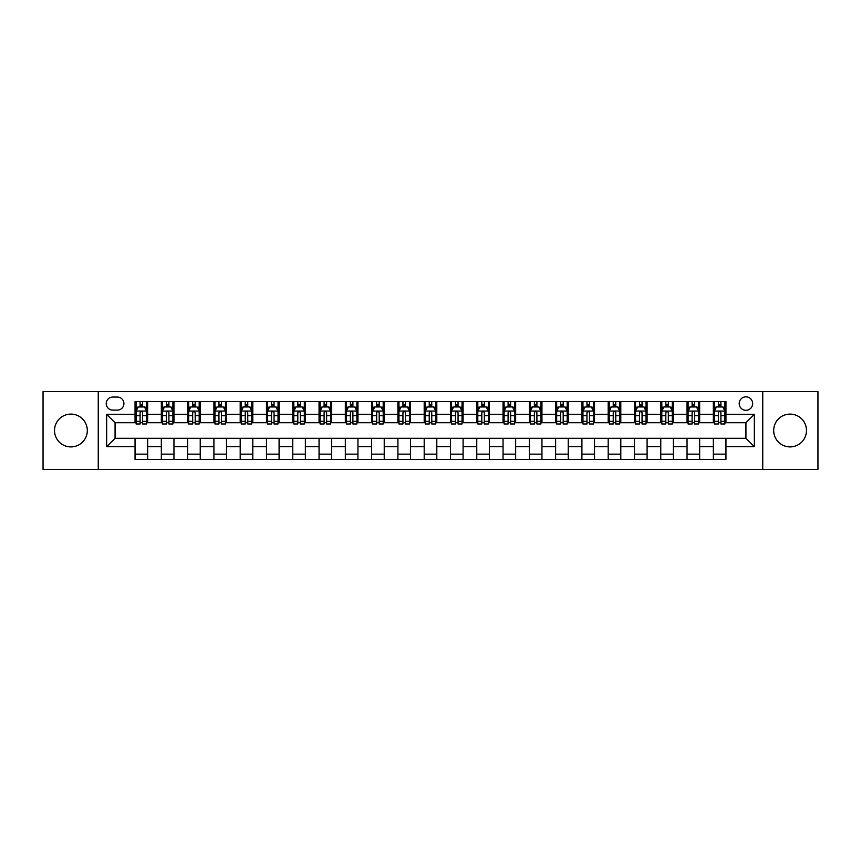 <?xml version="1.0" encoding="UTF-8"?>
<svg xmlns="http://www.w3.org/2000/svg" width="861" height="861" viewBox="0 0 861 861"><rect width="100%" height="100%" fill="white"/><g stroke="black" fill="none" stroke-linecap="round" stroke-linejoin="round"><path stroke-width="1.29" d="M790.086 414.098A16.402 16.402 0 0 0 773.684 430.5A16.402 16.402 0 0 0 790.086 446.902A16.402 16.402 0 0 0 806.488 430.5A16.402 16.402 0 0 0 790.086 414.098M70.914 414.098A16.402 16.402 0 0 0 54.512 430.5A16.402 16.402 0 0 0 70.914 446.902A16.402 16.402 0 0 0 87.316 430.5A16.402 16.402 0 0 0 70.914 414.098M745.927 396.856A6.727 6.727 0 0 0 739.201 403.583A6.727 6.727 0 0 0 745.927 410.31A6.727 6.727 0 0 0 752.654 403.583A6.727 6.727 0 0 0 745.927 396.856M762.749 469.406L817.95 469.406L817.95 391.594L762.749 391.594L762.749 469.406L98.251 469.406L98.251 391.594L43.05 391.594L43.05 469.406L98.251 469.406M112.759 410.105L117.387 410.105A6.522 6.522 0 0 0 123.909 403.583A6.522 6.522 0 0 0 117.387 397.061L112.759 397.061A6.522 6.522 0 0 0 106.237 403.583A6.522 6.522 0 0 0 112.759 410.105M762.749 391.594L98.251 391.594M135.048 446.687L106.656 446.687L106.656 414.313L135.048 414.313L135.048 422.719L115.073 422.719L115.073 438.281L135.048 438.281L135.048 459.419L725.952 459.419L725.952 438.281L745.927 438.281L745.927 422.719L725.952 422.719L725.952 414.313L754.344 414.313L754.344 446.687L725.952 446.687M725.952 414.313L725.952 401.581L135.048 401.581L135.048 414.313M713.338 401.581L713.338 422.719L714.382 422.719M718.375 422.719L720.905 422.719M724.897 422.719L725.952 422.719M713.338 422.719L698.615 422.719M687.046 401.581L687.046 422.719L688.1 422.719M692.093 422.719L694.623 422.719M687.046 422.719L672.323 422.719M660.764 401.581L660.764 422.719L661.818 422.719M665.811 422.719L668.33 422.719M660.764 422.719L646.041 422.719M634.482 401.581L634.482 422.719L635.526 422.719M639.519 422.719L642.048 422.719M634.482 422.719L619.759 422.719M608.189 401.581L608.189 422.719L609.244 422.719M613.236 422.719L615.766 422.719M608.189 422.719L593.466 422.719M581.907 401.581L581.907 422.719L582.962 422.719M586.954 422.719L589.473 422.719M581.907 422.719L567.184 422.719M555.625 401.581L555.625 422.719L556.669 422.719M560.662 422.719L563.191 422.719M555.625 422.719L540.902 422.719M529.332 401.581L529.332 422.719L530.387 422.719M534.38 422.719L536.909 422.719M529.332 422.719L514.609 422.719M503.05 401.581L503.05 422.719L504.105 422.719M508.098 422.719L510.616 422.719M503.05 422.719L488.327 422.719M476.768 401.581L476.768 422.719L477.812 422.719M481.805 422.719L484.334 422.719M476.768 422.719L462.045 422.719M450.475 401.581L450.475 422.719L451.53 422.719M455.523 422.719L458.052 422.719M450.475 422.719L435.752 422.719M424.193 401.581L424.193 422.719L425.248 422.719M429.241 422.719L431.759 422.719M424.193 422.719L409.47 422.719M397.911 401.581L397.911 422.719L398.955 422.719M402.948 422.719L405.477 422.719M397.911 422.719L383.188 422.719M371.618 401.581L371.618 422.719L372.673 422.719M376.666 422.719L379.195 422.719M371.618 422.719L356.895 422.719M345.336 401.581L345.336 422.719L346.391 422.719M350.384 422.719L352.902 422.719M345.336 422.719L330.613 422.719M319.054 401.581L319.054 422.719L320.098 422.719M324.091 422.719L326.62 422.719M319.054 422.719L304.331 422.719M292.762 401.581L292.762 422.719L293.816 422.719M297.809 422.719L300.338 422.719M292.762 422.719L278.038 422.719M266.479 401.581L266.479 422.719L267.534 422.719M271.527 422.719L274.046 422.719M266.479 422.719L251.756 422.719M240.197 401.581L240.197 422.719L241.241 422.719M245.234 422.719L247.764 422.719M240.197 422.719L225.474 422.719M213.905 401.581L213.905 422.719L214.959 422.719M218.952 422.719L221.481 422.719M213.905 422.719L199.182 422.719M187.623 401.581L187.623 422.719L188.677 422.719M192.67 422.719L195.189 422.719M187.623 422.719L172.9 422.719M161.341 401.581L161.341 422.719L162.385 422.719M166.377 422.719L168.907 422.719M161.341 422.719L146.618 422.719M135.048 422.719L136.103 422.719M140.095 422.719L142.625 422.719M135.048 438.281L147.661 438.281L147.661 459.419M725.952 438.281L147.661 438.281M147.661 401.581L147.661 422.719M135.048 406.844L136.103 406.844M140.095 406.844L142.625 406.844M146.618 406.844L147.661 406.844M135.048 454.156L147.661 454.156M161.341 438.281L161.341 459.419M173.954 401.581L173.954 422.719M161.341 406.844L162.385 406.844M166.377 406.844L168.907 406.844M172.9 406.844L173.954 406.844M173.954 438.281L173.954 459.419M161.341 454.156L173.954 454.156M187.623 438.281L187.623 459.419M200.236 438.281L200.236 459.419M187.623 454.156L200.236 454.156M200.236 401.581L200.236 422.719M187.623 406.844L188.677 406.844M192.67 406.844L195.189 406.844M199.182 406.844L200.236 406.844M213.905 438.281L213.905 459.419M226.518 438.281L226.518 459.419M213.905 454.156L226.518 454.156M226.518 401.581L226.518 422.719M213.905 406.844L214.959 406.844M218.952 406.844L221.481 406.844M225.474 406.844L226.518 406.844M240.197 438.281L240.197 459.419M252.811 438.281L252.811 459.419M240.197 454.156L252.811 454.156M252.811 401.581L252.811 422.719M240.197 406.844L241.241 406.844M245.234 406.844L247.764 406.844M251.756 406.844L252.811 406.844M266.479 438.281L266.479 459.419M279.093 438.281L279.093 459.419M266.479 454.156L279.093 454.156M279.093 401.581L279.093 422.719M266.479 406.844L267.534 406.844M271.527 406.844L274.046 406.844M278.038 406.844L279.093 406.844M292.762 438.281L292.762 459.419M305.375 438.281L305.375 459.419M292.762 454.156L305.375 454.156M305.375 401.581L305.375 422.719M292.762 406.844L293.816 406.844M297.809 406.844L300.338 406.844M304.331 406.844L305.375 406.844M319.054 438.281L319.054 459.419M331.668 438.281L331.668 459.419M319.054 454.156L331.668 454.156M331.668 401.581L331.668 422.719M319.054 406.844L320.098 406.844M324.091 406.844L326.62 406.844M330.613 406.844L331.668 406.844M345.336 438.281L345.336 459.419M357.95 438.281L357.95 459.419M345.336 454.156L357.95 454.156M357.95 401.581L357.95 422.719M345.336 406.844L346.391 406.844M350.384 406.844L352.902 406.844M356.895 406.844L357.95 406.844M371.618 438.281L371.618 459.419M384.232 438.281L384.232 459.419M371.618 454.156L384.232 454.156M384.232 401.581L384.232 422.719M371.618 406.844L372.673 406.844M376.666 406.844L379.195 406.844M383.188 406.844L384.232 406.844M397.911 438.281L397.911 459.419M410.525 438.281L410.525 459.419M397.911 454.156L410.525 454.156M410.525 401.581L410.525 422.719M397.911 406.844L398.955 406.844M402.948 406.844L405.477 406.844M409.47 406.844L410.525 406.844M424.193 438.281L424.193 459.419M436.807 438.281L436.807 459.419M424.193 454.156L436.807 454.156M436.807 401.581L436.807 422.719M424.193 406.844L425.248 406.844M429.241 406.844L431.759 406.844M435.752 406.844L436.807 406.844M450.475 438.281L450.475 459.419M463.089 438.281L463.089 459.419M450.475 454.156L463.089 454.156M463.089 401.581L463.089 422.719M450.475 406.844L451.53 406.844M455.523 406.844L458.052 406.844M462.045 406.844L463.089 406.844M476.768 438.281L476.768 459.419M489.382 438.281L489.382 459.419M476.768 454.156L489.382 454.156M489.382 401.581L489.382 422.719M476.768 406.844L477.812 406.844M481.805 406.844L484.334 406.844M488.327 406.844L489.382 406.844M503.05 438.281L503.05 459.419M515.664 438.281L515.664 459.419M503.05 454.156L515.664 454.156M515.664 401.581L515.664 422.719M503.05 406.844L504.105 406.844M508.098 406.844L510.616 406.844M514.609 406.844L515.664 406.844M529.332 438.281L529.332 459.419M541.946 438.281L541.946 459.419M529.332 454.156L541.946 454.156M541.946 401.581L541.946 422.719M529.332 406.844L530.387 406.844M534.38 406.844L536.909 406.844M540.902 406.844L541.946 406.844M555.625 438.281L555.625 459.419M568.238 438.281L568.238 459.419M555.625 454.156L568.238 454.156M568.238 401.581L568.238 422.719M555.625 406.844L556.669 406.844M560.662 406.844L563.191 406.844M567.184 406.844L568.238 406.844M581.907 438.281L581.907 459.419M594.52 438.281L594.52 459.419M581.907 454.156L594.52 454.156M594.52 401.581L594.52 422.719M581.907 406.844L582.962 406.844M586.954 406.844L589.473 406.844M593.466 406.844L594.52 406.844M608.189 438.281L608.189 459.419M620.803 438.281L620.803 459.419M608.189 454.156L620.803 454.156M620.803 401.581L620.803 422.719M608.189 406.844L609.244 406.844M613.236 406.844L615.766 406.844M619.759 406.844L620.803 406.844M634.482 438.281L634.482 459.419M647.095 438.281L647.095 459.419M634.482 454.156L647.095 454.156M647.095 401.581L647.095 422.719M634.482 406.844L635.526 406.844M639.519 406.844L642.048 406.844M646.041 406.844L647.095 406.844M660.764 438.281L660.764 459.419M673.377 438.281L673.377 459.419M660.764 454.156L673.377 454.156M673.377 401.581L673.377 422.719M660.764 406.844L661.818 406.844M665.811 406.844L668.33 406.844M672.323 406.844L673.377 406.844M687.046 438.281L687.046 459.419M699.659 438.281L699.659 459.419M687.046 454.156L699.659 454.156M699.659 401.581L699.659 422.719M687.046 406.844L688.1 406.844M692.093 406.844L694.623 406.844M698.615 406.844L699.659 406.844M713.338 438.281L713.338 459.419M713.338 454.156L725.952 454.156M713.338 406.844L714.382 406.844M718.375 406.844L720.905 406.844M724.897 406.844L725.952 406.844M115.073 422.719L106.656 414.313M115.073 438.281L106.656 446.687M754.344 414.313L745.927 422.719M754.344 446.687L745.927 438.281M142.625 404.315L140.095 404.315M146.618 421.341L142.625 421.341L142.625 423.978L146.618 423.978L146.618 411.149L144.508 406.952L138.201 406.952L136.103 411.149L136.103 423.978L140.095 423.978L140.095 421.341L136.103 421.341M136.103 411.149L136.103 401.581M146.618 411.149L146.618 401.581M140.095 406.952L140.095 401.581M142.625 401.581L142.625 406.952M142.625 421.341L142.625 412.731C141.785 411.106 140.935 411.106 140.095 412.731L140.095 421.341M168.907 404.315L166.377 404.315M172.9 421.341L168.907 421.341L168.907 423.978L172.9 423.978L172.9 411.149L170.801 406.952L164.494 406.952L162.385 411.149L162.385 423.978L166.377 423.978L166.377 421.341L162.385 421.341M162.385 411.149L162.385 401.581M172.9 411.149L172.9 401.581M166.377 406.952L166.377 401.581M168.907 401.581L168.907 406.952M168.907 421.341L168.907 412.731C168.067 411.106 167.228 411.106 166.377 412.731L166.377 421.341M195.189 404.315L192.67 404.315M199.182 421.341L195.189 421.341L195.189 423.978L199.182 423.978L199.182 411.149L197.083 406.952L190.776 406.952L188.677 411.149L188.677 423.978L192.67 423.978L192.67 421.341L188.677 421.341M188.677 411.149L188.677 401.581M199.182 411.149L199.182 401.581M192.67 406.952L192.67 401.581M195.189 401.581L195.189 406.952M195.189 421.341L195.189 412.731C194.349 411.106 193.51 411.106 192.67 412.731L192.67 421.341M221.481 404.315L218.952 404.315M225.474 421.341L221.481 421.341L221.481 423.978L225.474 423.978L225.474 411.149L223.365 406.952L217.058 406.952L214.959 411.149L214.959 423.978L218.952 423.978L218.952 421.341L214.959 421.341M214.959 411.149L214.959 401.581M225.474 411.149L225.474 401.581M218.952 406.952L218.952 401.581M221.481 401.581L221.481 406.952M221.481 421.341L221.481 412.731C220.642 411.106 219.792 411.106 218.952 412.731L218.952 421.341M247.764 404.315L245.234 404.315M251.756 421.341L247.764 421.341L247.764 423.978L251.756 423.978L251.756 411.149L249.658 406.952L243.351 406.952L241.241 411.149L241.241 423.978L245.234 423.978L245.234 421.341L241.241 421.341M241.241 411.149L241.241 401.581M251.756 411.149L251.756 401.581M245.234 406.952L245.234 401.581M247.764 401.581L247.764 406.952M247.764 421.341L247.764 412.731C246.924 411.106 246.085 411.106 245.234 412.731L245.234 421.341M274.046 404.315L271.527 404.315M278.038 421.341L274.046 421.341L274.046 423.978L278.038 423.978L278.038 411.149L275.94 406.952L269.633 406.952L267.534 411.149L267.534 423.978L271.527 423.978L271.527 421.341L267.534 421.341M267.534 411.149L267.534 401.581M278.038 411.149L278.038 401.581M271.527 406.952L271.527 401.581M274.046 401.581L274.046 406.952M274.046 421.341L274.046 412.731C273.206 411.106 272.367 411.106 271.527 412.731L271.527 421.341M300.338 404.315L297.809 404.315M304.331 421.341L300.338 421.341L300.338 423.978L304.331 423.978L304.331 411.149L302.222 406.952L295.915 406.952L293.816 411.149L293.816 423.978L297.809 423.978L297.809 421.341L293.816 421.341M293.816 411.149L293.816 401.581M304.331 411.149L304.331 401.581M297.809 406.952L297.809 401.581M300.338 401.581L300.338 406.952M300.338 421.341L300.338 412.731C299.499 411.106 298.649 411.106 297.809 412.731L297.809 421.341M326.62 404.315L324.091 404.315M330.613 421.341L326.62 421.341L326.62 423.978L330.613 423.978L330.613 411.149L328.515 406.952L322.208 406.952L320.098 411.149L320.098 423.978L324.091 423.978L324.091 421.341L320.098 421.341M320.098 411.149L320.098 401.581M330.613 411.149L330.613 401.581M324.091 406.952L324.091 401.581M326.62 401.581L326.62 406.952M326.62 421.341L326.62 412.731C325.781 411.106 324.941 411.106 324.091 412.731L324.091 421.341M352.902 404.315L350.384 404.315M356.895 421.341L352.902 421.341L352.902 423.978L356.895 423.978L356.895 411.149L354.797 406.952L348.49 406.952L346.391 411.149L346.391 423.978L350.384 423.978L350.384 421.341L346.391 421.341M346.391 411.149L346.391 401.581M356.895 411.149L356.895 401.581M350.384 406.952L350.384 401.581M352.902 401.581L352.902 406.952M352.902 421.341L352.902 412.731C352.063 411.106 351.223 411.106 350.384 412.731L350.384 421.341M379.195 404.315L376.666 404.315M383.188 421.341L379.195 421.341L379.195 423.978L383.188 423.978L383.188 411.149L381.079 406.952L374.772 406.952L372.673 411.149L372.673 423.978L376.666 423.978L376.666 421.341L372.673 421.341M372.673 411.149L372.673 401.581M383.188 411.149L383.188 401.581M376.666 406.952L376.666 401.581M379.195 401.581L379.195 406.952M379.195 421.341L379.195 412.731C378.356 411.106 377.505 411.106 376.666 412.731L376.666 421.341M405.477 404.315L402.948 404.315M409.47 421.341L405.477 421.341L405.477 423.978L409.47 423.978L409.47 411.149L407.371 406.952L401.065 406.952L398.955 411.149L398.955 423.978L402.948 423.978L402.948 421.341L398.955 421.341M398.955 411.149L398.955 401.581M409.47 411.149L409.47 401.581M402.948 406.952L402.948 401.581M405.477 401.581L405.477 406.952M405.477 421.341L405.477 412.731C404.638 411.106 403.798 411.106 402.948 412.731L402.948 421.341M431.759 404.315L429.241 404.315M435.752 421.341L431.759 421.341L431.759 423.978L435.752 423.978L435.752 411.149L433.653 406.952L427.347 406.952L425.248 411.149L425.248 423.978L429.241 423.978L429.241 421.341L425.248 421.341M425.248 411.149L425.248 401.581M435.752 411.149L435.752 401.581M429.241 406.952L429.241 401.581M431.759 401.581L431.759 406.952M431.759 421.341L431.759 412.731C430.92 411.106 430.08 411.106 429.241 412.731L429.241 421.341M458.052 404.315L455.523 404.315M462.045 421.341L458.052 421.341L458.052 423.978L462.045 423.978L462.045 411.149L459.935 406.952L453.629 406.952L451.53 411.149L451.53 423.978L455.523 423.978L455.523 421.341L451.53 421.341M451.53 411.149L451.53 401.581M462.045 411.149L462.045 401.581M455.523 406.952L455.523 401.581M458.052 401.581L458.052 406.952M458.052 421.341L458.052 412.731C457.213 411.106 456.362 411.106 455.523 412.731L455.523 421.341M484.334 404.315L481.805 404.315M488.327 421.341L484.334 421.341L484.334 423.978L488.327 423.978L488.327 411.149L486.228 406.952L479.921 406.952L477.812 411.149L477.812 423.978L481.805 423.978L481.805 421.341L477.812 421.341M477.812 411.149L477.812 401.581M488.327 411.149L488.327 401.581M481.805 406.952L481.805 401.581M484.334 401.581L484.334 406.952M484.334 421.341L484.334 412.731C483.495 411.106 482.655 411.106 481.805 412.731L481.805 421.341M510.616 404.315L508.098 404.315M514.609 421.341L510.616 421.341L510.616 423.978L514.609 423.978L514.609 411.149L512.51 406.952L506.203 406.952L504.105 411.149L504.105 423.978L508.098 423.978L508.098 421.341L504.105 421.341M504.105 411.149L504.105 401.581M514.609 411.149L514.609 401.581M508.098 406.952L508.098 401.581M510.616 401.581L510.616 406.952M510.616 421.341L510.616 412.731C509.777 411.106 508.937 411.106 508.098 412.731L508.098 421.341M536.909 404.315L534.38 404.315M540.902 421.341L536.909 421.341L536.909 423.978L540.902 423.978L540.902 411.149L538.792 406.952L532.485 406.952L530.387 411.149L530.387 423.978L534.38 423.978L534.38 421.341L530.387 421.341M530.387 411.149L530.387 401.581M540.902 411.149L540.902 401.581M534.38 406.952L534.38 401.581M536.909 401.581L536.909 406.952M536.909 421.341L536.909 412.731C536.069 411.106 535.219 411.106 534.38 412.731L534.38 421.341M563.191 404.315L560.662 404.315M567.184 421.341L563.191 421.341L563.191 423.978L567.184 423.978L567.184 411.149L565.085 406.952L558.778 406.952L556.669 411.149L556.669 423.978L560.662 423.978L560.662 421.341L556.669 421.341M556.669 411.149L556.669 401.581M567.184 411.149L567.184 401.581M560.662 406.952L560.662 401.581M563.191 401.581L563.191 406.952M563.191 421.341L563.191 412.731C562.351 411.106 561.512 411.106 560.662 412.731L560.662 421.341M589.473 404.315L586.954 404.315M593.466 421.341L589.473 421.341L589.473 423.978L593.466 423.978L593.466 411.149L591.367 406.952L585.06 406.952L582.962 411.149L582.962 423.978L586.954 423.978L586.954 421.341L582.962 421.341M582.962 411.149L582.962 401.581M593.466 411.149L593.466 401.581M586.954 406.952L586.954 401.581M589.473 401.581L589.473 406.952M589.473 421.341L589.473 412.731C588.633 411.106 587.794 411.106 586.954 412.731L586.954 421.341M615.766 404.315L613.236 404.315M619.759 421.341L615.766 421.341L615.766 423.978L619.759 423.978L619.759 411.149L617.649 406.952L611.342 406.952L609.244 411.149L609.244 423.978L613.236 423.978L613.236 421.341L609.244 421.341M609.244 411.149L609.244 401.581M619.759 411.149L619.759 401.581M613.236 406.952L613.236 401.581M615.766 401.581L615.766 406.952M615.766 421.341L615.766 412.731C614.926 411.106 614.076 411.106 613.236 412.731L613.236 421.341M642.048 404.315L639.519 404.315M646.041 421.341L642.048 421.341L642.048 423.978L646.041 423.978L646.041 411.149L643.942 406.952L637.635 406.952L635.526 411.149L635.526 423.978L639.519 423.978L639.519 421.341L635.526 421.341M635.526 411.149L635.526 401.581M646.041 411.149L646.041 401.581M639.519 406.952L639.519 401.581M642.048 401.581L642.048 406.952M642.048 421.341L642.048 412.731C641.208 411.106 640.369 411.106 639.519 412.731L639.519 421.341M668.33 404.315L665.811 404.315M672.323 421.341L668.33 421.341L668.33 423.978L672.323 423.978L672.323 411.149L670.224 406.952L663.917 406.952L661.818 411.149L661.818 423.978L665.811 423.978L665.811 421.341L661.818 421.341M661.818 411.149L661.818 401.581M672.323 411.149L672.323 401.581M665.811 406.952L665.811 401.581M668.33 401.581L668.33 406.952M668.33 421.341L668.33 412.731C667.49 411.106 666.651 411.106 665.811 412.731L665.811 421.341M694.623 404.315L692.093 404.315M698.615 421.341L694.623 421.341L694.623 423.978L698.615 423.978L698.615 411.149L696.506 406.952L690.199 406.952L688.1 411.149L688.1 423.978L692.093 423.978L692.093 421.341L688.1 421.341M688.1 411.149L688.1 401.581M698.615 411.149L698.615 401.581M692.093 406.952L692.093 401.581M694.623 401.581L694.623 406.952M694.623 421.341L694.623 412.731C693.783 411.106 692.933 411.106 692.093 412.731L692.093 421.341M720.905 404.315L718.375 404.315M724.897 421.341L720.905 421.341L720.905 423.978L724.897 423.978L724.897 411.149L722.799 406.952L716.492 406.952L714.382 411.149L714.382 423.978L718.375 423.978L718.375 421.341L714.382 421.341M714.382 411.149L714.382 401.581M724.897 411.149L724.897 401.581M718.375 406.952L718.375 401.581M720.905 401.581L720.905 406.952M720.905 421.341L720.905 412.731C720.065 411.106 719.226 411.106 718.375 412.731L718.375 421.341M161.341 446.687L147.661 446.687M161.341 414.313L147.661 414.313M187.623 414.313L173.954 414.313M187.623 446.687L173.954 446.687M213.905 414.313L200.236 414.313M213.905 446.687L200.236 446.687M240.197 414.313L226.518 414.313M240.197 446.687L226.518 446.687M266.479 414.313L252.811 414.313M266.479 446.687L252.811 446.687M292.762 414.313L279.093 414.313M292.762 446.687L279.093 446.687M319.054 414.313L305.375 414.313M319.054 446.687L305.375 446.687M345.336 414.313L331.668 414.313M345.336 446.687L331.668 446.687M371.618 414.313L357.95 414.313M371.618 446.687L357.95 446.687M397.911 414.313L384.232 414.313M397.911 446.687L384.232 446.687M424.193 414.313L410.525 414.313M424.193 446.687L410.525 446.687M450.475 414.313L436.807 414.313M450.475 446.687L436.807 446.687M476.768 414.313L463.089 414.313M476.768 446.687L463.089 446.687M503.05 414.313L489.382 414.313M503.05 446.687L489.382 446.687M529.332 414.313L515.664 414.313M529.332 446.687L515.664 446.687M555.625 414.313L541.946 414.313M555.625 446.687L541.946 446.687M581.907 414.313L568.238 414.313M581.907 446.687L568.238 446.687M608.189 414.313L594.52 414.313M608.189 446.687L594.52 446.687M634.482 414.313L620.803 414.313M634.482 446.687L620.803 446.687M660.764 414.313L647.095 414.313M660.764 446.687L647.095 446.687M687.046 414.313L673.377 414.313M687.046 446.687L673.377 446.687M713.338 414.313L699.659 414.313M713.338 446.687L699.659 446.687M146.564 411.052L136.156 411.052M136.103 407.199L138.083 407.199M144.637 407.199L146.618 407.199M140.095 415.712L136.103 415.712M146.618 415.712L142.625 415.712M142.625 405.66L140.095 405.66M172.846 411.052L162.438 411.052M162.385 407.199L164.365 407.199M170.919 407.199L172.9 407.199M166.377 415.712L162.385 415.712M172.9 415.712L168.907 415.712M168.907 405.66L166.377 405.66M199.139 411.052L188.72 411.052M188.677 407.199L190.647 407.199M197.212 407.199L199.182 407.199M192.67 415.712L188.677 415.712M199.182 415.712L195.189 415.712M195.189 405.66L192.67 405.66M225.421 411.052L215.013 411.052M214.959 407.199L216.94 407.199M223.494 407.199L225.474 407.199M218.952 415.712L214.959 415.712M225.474 415.712L221.481 415.712M221.481 405.66L218.952 405.66M251.703 411.052L241.295 411.052M241.241 407.199L243.222 407.199M249.776 407.199L251.756 407.199M245.234 415.712L241.241 415.712M251.756 415.712L247.764 415.712M247.764 405.66L245.234 405.66M277.995 411.052L267.577 411.052M267.534 407.199L269.504 407.199M276.069 407.199L278.038 407.199M271.527 415.712L267.534 415.712M278.038 415.712L274.046 415.712M274.046 405.66L271.527 405.66M304.277 411.052L293.87 411.052M293.816 407.199L295.797 407.199M302.351 407.199L304.331 407.199M297.809 415.712L293.816 415.712M304.331 415.712L300.338 415.712M300.338 405.66L297.809 405.66M330.559 411.052L320.152 411.052M320.098 407.199L322.079 407.199M328.633 407.199L330.613 407.199M324.091 415.712L320.098 415.712M330.613 415.712L326.62 415.712M326.62 405.66L324.091 405.66M356.852 411.052L346.434 411.052M346.391 407.199L348.361 407.199M354.926 407.199L356.895 407.199M350.384 415.712L346.391 415.712M356.895 415.712L352.902 415.712M352.902 405.66L350.384 405.66M383.134 411.052L372.727 411.052M372.673 407.199L374.653 407.199M381.208 407.199L383.188 407.199M376.666 415.712L372.673 415.712M383.188 415.712L379.195 415.712M379.195 405.66L376.666 405.66M409.416 411.052L399.009 411.052M398.955 407.199L400.935 407.199M407.49 407.199L409.47 407.199M402.948 415.712L398.955 415.712M409.47 415.712L405.477 415.712M405.477 405.66L402.948 405.66M435.709 411.052L425.291 411.052M425.248 407.199L427.217 407.199M433.783 407.199L435.752 407.199M429.241 415.712L425.248 415.712M435.752 415.712L431.759 415.712M431.759 405.66L429.241 405.66M461.991 411.052L451.584 411.052M451.53 407.199L453.51 407.199M460.065 407.199L462.045 407.199M455.523 415.712L451.53 415.712M462.045 415.712L458.052 415.712M458.052 405.66L455.523 405.66M488.273 411.052L477.866 411.052M477.812 407.199L479.792 407.199M486.347 407.199L488.327 407.199M481.805 415.712L477.812 415.712M488.327 415.712L484.334 415.712M484.334 405.66L481.805 405.66M514.566 411.052L504.148 411.052M504.105 407.199L506.074 407.199M512.639 407.199L514.609 407.199M508.098 415.712L504.105 415.712M514.609 415.712L510.616 415.712M510.616 405.66L508.098 405.66M540.848 411.052L530.441 411.052M530.387 407.199L532.367 407.199M538.921 407.199L540.902 407.199M534.38 415.712L530.387 415.712M540.902 415.712L536.909 415.712M536.909 405.66L534.38 405.66M567.13 411.052L556.723 411.052M556.669 407.199L558.649 407.199M565.203 407.199L567.184 407.199M560.662 415.712L556.669 415.712M567.184 415.712L563.191 415.712M563.191 405.66L560.662 405.66M593.423 411.052L583.005 411.052M582.962 407.199L584.931 407.199M591.496 407.199L593.466 407.199M586.954 415.712L582.962 415.712M593.466 415.712L589.473 415.712M589.473 405.66L586.954 405.66M619.705 411.052L609.297 411.052M609.244 407.199L611.224 407.199M617.778 407.199L619.759 407.199M613.236 415.712L609.244 415.712M619.759 415.712L615.766 415.712M615.766 405.66L613.236 405.66M645.987 411.052L635.579 411.052M635.526 407.199L637.506 407.199M644.06 407.199L646.041 407.199M639.519 415.712L635.526 415.712M646.041 415.712L642.048 415.712M642.048 405.66L639.519 405.66M672.28 411.052L661.861 411.052M661.818 407.199L663.788 407.199M670.353 407.199L672.323 407.199M665.811 415.712L661.818 415.712M672.323 415.712L668.33 415.712M668.33 405.66L665.811 405.66M698.562 411.052L688.154 411.052M688.1 407.199L690.081 407.199M696.635 407.199L698.615 407.199M692.093 415.712L688.1 415.712M698.615 415.712L694.623 415.712M694.623 405.66L692.093 405.66M724.844 411.052L714.436 411.052M714.382 407.199L716.363 407.199M722.917 407.199L724.897 407.199M718.375 415.712L714.382 415.712M724.897 415.712L720.905 415.712M720.905 405.66L718.375 405.66"/></g></svg>
